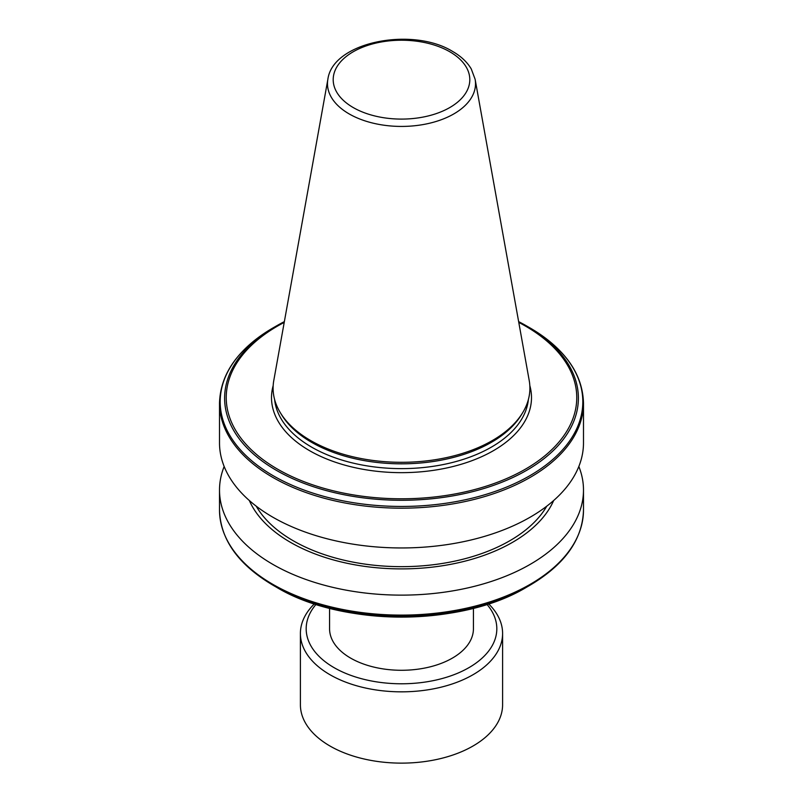 <?xml version="1.0" encoding="UTF-8"?>
<svg xmlns="http://www.w3.org/2000/svg" width="803" height="803" viewBox="0 0 803 803"><rect width="100%" height="100%" fill="white"/><g stroke="black" fill="none" stroke-linecap="round" stroke-linejoin="round"><path stroke-width="1.2" d="M314.364 603.866A101.098 58.368 0 0 0 300.402 633.467L300.402 704.763A101.098 58.368 0 0 0 330.013 746.037A101.098 58.368 0 0 0 440.185 758.684A101.098 58.368 0 0 0 502.598 704.763L502.598 633.467A101.098 58.368 0 0 0 488.636 603.866M300.402 633.467A101.098 58.368 0 0 0 330.013 674.741A101.098 58.368 0 0 0 440.185 687.398A101.098 58.368 0 0 0 502.598 633.467M316.011 604.408A95.326 55.036 0 0 0 334.098 667.664A95.326 55.036 0 0 0 457.027 673.486A95.326 55.036 0 0 0 486.989 604.408M583.49 403.106A181.99 105.073 0 0 1 471.14 500.179A181.99 105.073 0 0 1 272.809 477.404A181.99 105.073 0 0 1 219.51 403.106L219.51 442.885A181.99 105.073 0 0 0 272.809 517.182A181.99 105.073 0 0 0 471.14 539.957A181.99 105.073 0 0 0 583.49 442.885L583.49 403.106C582.627 373.576 564.7 348.462 529.709 327.744L526.587 325.948A176.891 102.122 0 0 0 526.577 325.938A176.891 102.122 0 0 0 518.648 321.632L529.709 327.744A181.317 104.681 0 0 1 529.709 475.788A181.317 104.681 0 0 1 273.291 475.788A181.317 104.681 0 0 1 273.291 327.744L276.423 325.948A176.891 102.122 0 0 0 276.423 470.367A176.891 102.122 0 0 0 526.577 470.367A176.891 102.122 0 0 0 526.577 325.948M256.227 506.181A153.102 88.39 0 0 0 293.236 540.77A153.102 88.39 0 0 0 546.773 506.181M249.331 500.53A156.966 90.629 0 0 0 290.505 542.356A156.966 90.629 0 0 0 443.166 565.643A156.966 90.629 0 0 0 553.668 500.53M224.157 466.473A181.99 105.073 0 0 0 219.51 490.061A181.99 105.073 0 0 0 272.809 564.358A181.99 105.073 0 0 0 471.14 587.134A181.99 105.073 0 0 0 583.49 490.061A181.99 105.073 0 0 0 578.843 466.473M583.49 510.035A181.99 105.073 0 0 1 471.14 607.108A181.99 105.073 0 0 1 272.809 584.333A181.99 105.073 0 0 1 219.51 510.035C220.373 539.556 238.3 564.68 273.291 585.387L276.423 587.194A176.891 102.122 0 0 0 526.577 587.194C461.273 626.832 341.757 626.842 276.423 587.194L273.291 585.387A181.317 104.681 0 0 0 529.709 585.387C564.7 564.68 582.627 539.556 583.49 510.035L583.49 490.061M327.875 79.286L273.783 380.522A128.4 74.137 0 0 0 280.277 412.612A128.4 74.137 0 0 0 310.701 440.586A128.4 74.137 0 0 0 522.723 412.612A128.4 74.137 0 0 0 529.217 380.522L475.125 79.286L471.261 68.938C467.185 62.082 461.002 56.27 452.691 51.482C412.541 26.529 332.733 41.696 327.875 79.286A74.027 42.74 0 0 0 349.154 113.916A74.027 42.74 0 0 0 433.319 122.277A74.027 42.74 0 0 0 475.125 79.286M280.277 412.612L281.502 414.639A127.105 73.384 0 0 0 311.624 442.333A127.105 73.384 0 0 0 521.498 414.639L522.723 412.612M473.429 608.303L473.429 628.749A71.929 41.525 180 0 1 429.023 667.122A71.929 41.525 180 0 1 350.64 658.119A71.929 41.525 180 0 1 329.571 628.749L329.571 608.303M353.2 107.542A68.305 39.437 0 0 0 449.8 107.542A68.305 39.437 0 0 0 449.8 51.773A68.305 39.437 0 0 0 353.2 51.773A68.305 39.437 0 0 0 353.2 107.542M274.616 399.533A127.105 73.384 0 0 0 311.624 447.13A127.105 73.384 0 0 0 446.689 463.833A127.105 73.384 0 0 0 528.384 399.533M273.171 385.631A129.996 75.05 0 0 0 309.577 450.674A129.996 75.05 0 0 0 460.691 464.425A129.996 75.05 0 0 0 529.829 385.631M284.212 322.415A175.255 101.178 0 0 0 277.577 469.153A175.255 101.178 0 0 0 525.423 469.153A175.255 101.178 0 0 0 525.423 326.058A175.255 101.178 0 0 0 518.788 322.415M284.352 321.632A176.891 102.122 0 0 0 276.423 325.948L284.352 321.632M526.577 587.194L529.709 585.387M219.51 510.035L219.51 490.061M219.51 403.106C220.373 373.576 238.3 348.462 273.291 327.744"/></g></svg>
